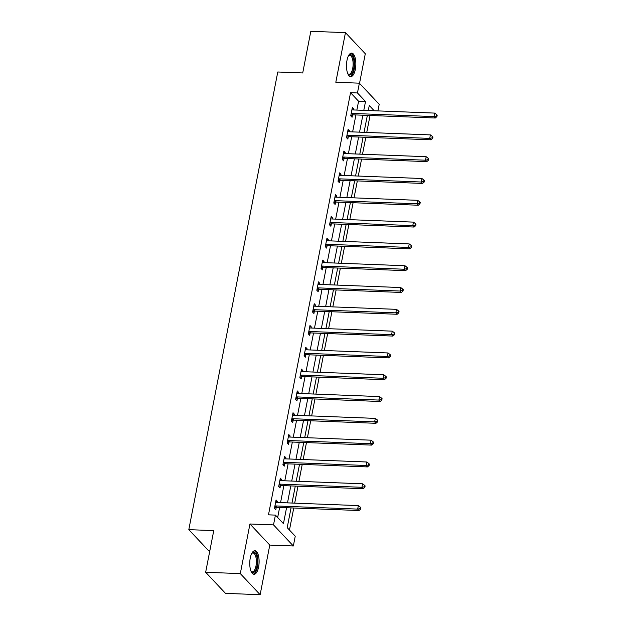 <?xml version="1.0" encoding="UTF-8"?>
<svg xmlns="http://www.w3.org/2000/svg" width="626" height="626" viewBox="0 0 626 626"><rect width="100%" height="100%" fill="white"/><g stroke="black" fill="none" stroke-linecap="round" stroke-linejoin="round"><path stroke-width="0.94" d="M258.616 566.937A11.784 4.672 92.2 0 0 254.892 550.716A11.784 4.672 92.2 0 0 250.251 558.04A11.784 4.672 92.2 0 0 253.976 574.261A11.784 4.672 92.2 0 0 258.616 566.937M355.349 69.298A11.784 4.672 92.2 0 0 351.616 53.077A11.784 4.672 92.2 0 0 346.984 60.409A11.784 4.672 92.2 0 0 350.709 76.622A11.784 4.672 92.2 0 0 355.349 69.298M291.043 507.897L287.209 527.648L295.245 536.2L293.344 545.989L273.515 524.893L275.417 515.112L283.453 523.657L286.551 507.725M269.783 545.074L249.954 523.985L240.306 573.604L205.657 572.266L225.493 593.362L260.142 594.7L269.783 545.074L293.344 545.989M209.835 550.786L208.646 550.739L188.809 529.651L277.772 71.99L302.718 72.952L310.809 31.3L345.458 32.638L335.818 82.264L359.371 83.172L379.207 104.268L377.916 110.896M359.535 83.344L365.294 53.734L345.458 32.638M289.462 530.05L293.75 508.007M294.69 503.147L297.984 486.199M298.931 481.339L302.225 464.39M303.172 459.531L306.466 442.582M307.405 437.73L310.699 420.782M311.646 415.922L314.941 398.973M315.887 394.114L319.182 377.165M320.121 372.306L323.415 355.357M324.362 350.505L327.656 333.556M328.603 328.697L331.897 311.748M332.836 306.889L336.131 289.94M337.078 285.08L340.372 268.131M341.319 263.28L344.613 246.331M345.56 241.472L348.854 224.523M349.793 219.663L353.087 202.714M354.034 197.855L357.329 180.906M358.275 176.047L361.57 159.106M362.509 154.246L365.803 137.297M366.75 132.438L370.044 115.489M240.306 573.604L260.142 594.7M356.867 110.082L358.581 101.24L350.544 92.687L268.484 514.838L275.417 515.112M277.67 517.506L279.619 507.459M280.565 502.6L283.86 485.651M284.807 480.791L288.101 463.843M289.048 458.991L292.342 442.042M293.281 437.183L296.575 420.234M297.522 415.374L300.816 398.426M301.763 393.566L305.058 376.617M305.997 371.766L309.291 354.817M310.238 349.957L313.532 333.009M314.479 328.149L317.773 311.2M318.712 306.341L322.007 289.392M322.953 284.54L326.248 267.592M327.195 262.732L330.489 245.783M331.428 240.924L334.722 223.975M335.669 219.116L338.963 202.167M339.91 197.307L343.204 180.366M344.151 175.507L347.446 158.558M348.385 153.699L351.679 136.75M352.626 131.89L355.92 114.941M353.494 109.957L353.706 108.869L352.368 107.445L350.732 115.833L352.07 117.258L352.516 114.996M349.253 131.765L349.464 130.678L348.126 129.253L346.491 137.642L347.837 139.066L348.275 136.804M345.012 153.566L345.223 152.486L343.885 151.062L342.258 159.45L343.596 160.874L344.034 158.613M340.779 175.374L340.99 174.294L339.644 172.87L338.017 181.25L339.355 182.682L339.801 180.413M336.538 197.182L336.749 196.094L335.411 194.67L333.775 203.059L335.121 204.483L335.559 202.221M332.296 218.99L332.508 217.903L331.17 216.479L329.542 224.867L330.88 226.291L331.318 224.03M328.063 240.791L328.274 239.711L326.928 238.287L325.301 246.675L326.639 248.099L327.077 245.838M323.822 262.599L324.033 261.519L322.695 260.095L321.06 268.476L322.406 269.908L322.844 267.638M319.581 284.407L319.792 283.328L318.454 281.896L316.826 290.284L318.165 291.708L318.603 289.447M315.347 306.216L315.559 305.128L314.213 303.704L312.585 312.092L313.923 313.516L314.362 311.255M311.106 328.016L311.318 326.936L309.98 325.512L308.344 333.901L309.69 335.325L310.128 333.063M306.865 349.824L307.076 348.745L305.738 347.32L304.111 355.701L305.449 357.133L305.887 354.864M302.632 371.633L302.835 370.553L301.497 369.121L299.87 377.509L301.208 378.933L301.646 376.672M298.391 393.441L298.602 392.353L297.264 390.929L295.628 399.318L296.967 400.742L297.413 398.48M294.15 415.241L294.361 414.162L293.023 412.737L291.387 421.126L292.733 422.55L293.171 420.289M289.908 437.05L290.12 435.97L288.782 434.546L287.154 442.934L288.492 444.358L288.93 442.097M285.675 458.858L285.886 457.778L284.54 456.346L282.913 464.735L284.251 466.159L284.697 463.897M281.434 480.666L281.645 479.579L280.307 478.154L278.672 486.543L280.018 487.967L280.456 485.706M277.193 502.475L277.404 501.387L276.066 499.963L274.438 508.351L275.776 509.775L276.215 507.514M249.954 523.985L273.515 524.893M350.544 92.687L357.469 92.961L359.371 83.172M205.657 572.266L213.756 530.613L188.809 529.651M374.207 110.755L369.262 105.497L368.291 110.528M367.345 115.387L364.05 132.336M363.103 137.188L359.809 154.137M358.862 158.996L355.568 175.945M354.629 180.804L351.335 197.753M350.388 202.613L347.094 219.562M346.147 224.413L342.852 241.362M341.913 246.221L338.619 263.17M337.672 268.03L334.378 284.979M333.431 289.838L330.137 306.787M329.198 311.646L325.903 328.595M324.957 333.447L321.662 350.396M320.715 355.255L317.421 372.204M316.482 377.063L313.188 394.012M312.241 398.872L308.947 415.82M308 420.672L304.705 437.621M303.759 442.48L300.464 459.429M299.525 464.289L296.231 481.238M295.284 486.097L291.99 503.046M363.792 110.356L365.514 101.506L357.469 92.961M287.498 502.866L290.793 485.917M291.732 481.065L295.026 464.116M295.973 459.257L299.267 442.308M300.214 437.449L303.508 420.5M304.447 415.641L307.749 398.692M308.688 393.84L311.983 376.891M312.93 372.032L316.224 355.083M317.171 350.224L320.465 333.275M321.404 328.415L324.698 311.466M325.645 306.615L328.94 289.666M329.886 284.807L333.181 267.858M334.12 262.998L337.414 246.049M338.361 241.19L341.655 224.241M342.602 219.382L345.896 202.441M346.835 197.581L350.13 180.632M351.076 175.773L354.371 158.824M355.318 153.965L358.612 137.016M359.551 132.156L362.853 115.207M358.581 101.24L365.514 101.506M352.102 108.807L353.706 108.869M347.86 130.615L349.464 130.678M343.619 152.423L345.223 152.486M339.386 174.231L340.99 174.294M335.145 196.04L336.749 196.094M330.904 217.84L332.508 217.903M326.67 239.648L328.274 239.711M322.429 261.457L324.033 261.519M318.188 283.265L319.792 283.328M313.947 305.065L315.559 305.128M309.714 326.874L311.318 326.936M305.472 348.682L307.076 348.745M301.231 370.49L302.835 370.553M296.998 392.291L298.602 392.353M292.757 414.099L294.361 414.162M288.516 435.907L290.12 435.97M284.282 457.716L285.886 457.778M280.041 479.516L281.645 479.579M275.8 501.324L277.404 501.387M351.929 113.416L353.267 114.84L435.313 118.009L433.974 116.585L351.929 113.416A1.51 1.291 -43.2 0 0 351.389 113.494L351.17 113.572M436.385 116.037L436.917 116.608L437.191 115.207L436.651 114.636L436.385 116.037L433.974 116.585L434.655 113.095L352.61 109.918A1.51 1.291 -43.2 0 1 352.109 109.8L351.922 109.706M353.267 114.84A1.51 1.291 -43.2 0 0 352.735 114.926L350.779 115.583M435.313 118.009L436.917 116.608M436.651 114.636L434.655 113.095M348.494 55.761A10.196 4.038 -87.8 0 1 348.666 55.55A10.196 4.038 -87.8 0 1 349.832 54.712A10.196 4.038 -87.8 0 1 354.105 63.422A10.196 4.038 -87.8 0 1 350.278 74.909A10.196 4.038 -87.8 0 1 347.962 73.931A10.196 4.038 -87.8 0 1 347.798 73.712M347.759 73.618A9.445 3.74 92.2 0 0 348.995 74.22A9.445 3.74 92.2 0 0 349.566 74.134A9.445 3.74 92.2 0 0 353.119 64.212A9.445 3.74 92.2 0 0 349.731 55.346A9.445 3.74 92.2 0 0 349.159 55.432A9.445 3.74 92.2 0 0 348.447 55.855M350.036 76.474A11.706 4.64 92.2 0 0 350.31 76.403A11.706 4.64 92.2 0 0 354.699 64.642A11.706 4.64 92.2 0 0 350.936 53.179M251.762 553.392A10.196 4.038 -87.8 0 1 251.942 553.188A10.196 4.038 -87.8 0 1 256.363 555.082A10.196 4.038 -87.8 0 1 256.942 566.295A10.196 4.038 -87.8 0 1 251.229 571.569A10.196 4.038 -87.8 0 1 251.065 571.342M251.026 571.248A9.445 3.74 92.2 0 0 252.27 571.851A9.445 3.74 92.2 0 0 255.979 565.982A9.445 3.74 92.2 0 0 252.998 552.985A9.445 3.74 92.2 0 0 251.715 553.486M253.303 574.105A11.706 4.64 92.2 0 0 257.482 566.859A11.706 4.64 92.2 0 0 254.203 550.81M347.688 135.224L349.034 136.648L431.079 139.817L429.733 138.393L347.688 135.224A1.51 1.291 -43.2 0 0 347.156 135.302L346.937 135.38M432.143 137.845L432.683 138.409L432.949 137.016L432.417 136.445L432.143 137.845L429.733 138.393L430.414 134.895L348.369 131.726A1.51 1.291 -43.2 0 1 347.876 131.609L347.688 131.515M349.034 136.648A1.51 1.291 -43.2 0 0 348.494 136.726L346.546 137.391M431.079 139.817L432.683 138.409M432.417 136.445L430.414 134.895M343.455 157.032L344.793 158.456L426.838 161.625L425.5 160.201L343.455 157.032A1.51 1.291 -43.2 0 0 342.915 157.11L342.696 157.181M427.902 159.646L428.442 160.217L428.716 158.824L428.176 158.253L427.902 159.646L425.5 160.201L426.173 156.703L344.128 153.534A1.51 1.291 -43.2 0 1 343.635 153.409L343.447 153.323M344.793 158.456A1.51 1.291 -43.2 0 0 344.253 158.534L342.305 159.2M426.838 161.625L428.442 160.217M428.176 158.253L426.173 156.703M339.214 178.833L340.552 180.257L422.597 183.434L421.259 182.01L339.214 178.833A1.51 1.291 -43.2 0 0 338.674 178.919L338.455 178.989M423.669 181.454L424.201 182.025L424.475 180.624L423.935 180.053L423.669 181.454L421.259 182.01L421.94 178.512L339.895 175.343A1.51 1.291 -43.2 0 1 339.394 175.217L339.206 175.131M340.552 180.257A1.51 1.291 -43.2 0 0 340.02 180.343L338.063 181.008M422.597 183.434L424.201 182.025M423.935 180.053L421.94 178.512M334.973 200.641L336.318 202.065L418.364 205.234L417.018 203.81L334.973 200.641A1.51 1.291 -43.2 0 0 334.44 200.719L334.221 200.797M419.428 203.262L419.96 203.833L420.234 202.433L419.702 201.862L419.428 203.262L417.018 203.81L417.698 200.32L335.653 197.143A1.51 1.291 -43.2 0 1 335.153 197.026L334.973 196.932M336.318 202.065A1.51 1.291 -43.2 0 0 335.779 202.151L333.83 202.808M418.364 205.234L419.96 203.833M419.702 201.862L417.698 200.32M330.739 222.449L332.077 223.873L414.122 227.042L412.784 225.618L330.739 222.449A1.51 1.291 -43.2 0 0 330.199 222.527L329.98 222.606M415.187 225.07L415.727 225.634L415.993 224.241L415.461 223.67L415.187 225.07L412.784 225.618L413.457 222.12L331.412 218.951A1.51 1.291 -43.2 0 1 330.919 218.834L330.731 218.74M332.077 223.873A1.51 1.291 -43.2 0 0 331.537 223.951L329.589 224.617M414.122 227.042L415.727 225.634M415.461 223.67L413.457 222.12M326.498 244.257L327.836 245.682L409.881 248.851L408.543 247.426L326.498 244.257A1.51 1.291 -43.2 0 0 325.958 244.336L325.739 244.414M410.953 246.871L411.485 247.442L411.759 246.049L411.219 245.478L410.953 246.871L408.543 247.426L409.224 243.929L327.179 240.76A1.51 1.291 -43.2 0 1 326.678 240.642L326.49 240.548M327.836 245.682A1.51 1.291 -43.2 0 0 327.304 245.76L325.348 246.425M409.881 248.851L411.485 247.442M411.219 245.478L409.224 243.929M322.257 266.058L323.595 267.49L405.64 270.659L404.302 269.235L322.257 266.058A1.51 1.291 -43.2 0 0 321.725 266.144L321.506 266.214M406.712 268.679L407.244 269.25L407.518 267.85L406.986 267.279L406.712 268.679L404.302 269.235L404.983 265.737L322.938 262.568A1.51 1.291 -43.2 0 1 322.437 262.443L322.249 262.357M323.595 267.49A1.51 1.291 -43.2 0 0 323.063 267.568L321.107 268.233M405.64 270.659L407.244 269.25M406.986 267.279L404.983 265.737M318.024 287.866L319.362 289.29L401.407 292.459L400.069 291.035L318.024 287.866A1.51 1.291 -43.2 0 0 317.484 287.944L317.265 288.023M402.471 290.487L403.011 291.059L403.277 289.658L402.745 289.087L402.471 290.487L400.069 291.035L400.742 287.545L318.697 284.376A1.51 1.291 -43.2 0 1 318.204 284.251L318.016 284.165M319.362 289.29A1.51 1.291 -43.2 0 0 318.822 289.376L316.873 290.041M401.407 292.459L403.011 291.059M402.745 289.087L400.742 287.545M313.782 309.674L315.121 311.099L397.166 314.268L395.828 312.844L313.782 309.674A1.51 1.291 -43.2 0 0 313.243 309.753L313.023 309.831M398.23 312.296L398.77 312.867L399.044 311.466L398.504 310.895L398.23 312.296L395.828 312.844L396.508 309.346L314.463 306.177A1.51 1.291 -43.2 0 1 313.962 306.059L313.775 305.965M315.121 311.099A1.51 1.291 -43.2 0 0 314.581 311.177L312.632 311.842M397.166 314.268L398.77 312.867M398.504 310.895L396.508 309.346M309.541 331.483L310.879 332.907L392.925 336.076L391.586 334.652L309.541 331.483A1.51 1.291 -43.2 0 0 309.001 331.561L308.782 331.639M393.997 334.096L394.529 334.667L394.803 333.275L394.27 332.703L393.997 334.096L391.586 334.652L392.267 331.154L310.222 327.985A1.51 1.291 -43.2 0 1 309.721 327.868L309.534 327.774M310.879 332.907A1.51 1.291 -43.2 0 0 310.347 332.985L308.391 333.65M392.925 336.076L394.529 334.667M394.27 332.703L392.267 331.154M305.3 353.283L306.646 354.715L388.691 357.884L387.345 356.46L305.3 353.283A1.51 1.291 -43.2 0 0 304.768 353.369L304.549 353.44M389.755 355.904L390.295 356.476L390.561 355.075L390.029 354.512L389.755 355.904L387.345 356.46L388.026 352.962L305.981 349.793A1.51 1.291 -43.2 0 1 305.488 349.668L305.3 349.582M306.646 354.715A1.51 1.291 -43.2 0 0 306.106 354.793L304.158 355.458M388.691 357.884L390.295 356.476M390.029 354.512L388.026 352.962M301.067 375.091L302.405 376.516L384.45 379.692L383.112 378.26L301.067 375.091A1.51 1.291 -43.2 0 0 300.527 375.177L300.308 375.248M385.514 377.713L386.054 378.284L386.328 376.883L385.788 376.312L385.514 377.713L383.112 378.26L383.793 374.771L301.748 371.601A1.51 1.291 -43.2 0 1 301.247 371.476L301.059 371.39M302.405 376.516A1.51 1.291 -43.2 0 0 301.865 376.602L299.917 377.267M384.45 379.692L386.054 378.284M385.788 376.312L383.793 374.771M296.826 396.9L298.164 398.324L380.209 401.493L378.871 400.069L296.826 396.9A1.51 1.291 -43.2 0 0 296.286 396.978L296.067 397.056M381.281 399.521L381.813 400.092L382.087 398.692L381.547 398.12L381.281 399.521L378.871 400.069L379.552 396.579L297.506 393.402A1.51 1.291 -43.2 0 1 297.006 393.284L296.818 393.191M298.164 398.324A1.51 1.291 -43.2 0 0 297.632 398.402L295.675 399.067M380.209 401.493L381.813 400.092M381.547 398.12L379.552 396.579M292.585 418.708L293.93 420.132L375.976 423.301L374.63 421.877L292.585 418.708A1.51 1.291 -43.2 0 0 292.052 418.786L291.833 418.864M377.04 421.321L377.58 421.893L377.846 420.5L377.314 419.929L377.04 421.321L374.63 421.877L375.31 418.379L293.265 415.21A1.51 1.291 -43.2 0 1 292.772 415.093L292.585 414.999M293.93 420.132A1.51 1.291 -43.2 0 0 293.391 420.21L291.442 420.875M375.976 423.301L377.58 421.893M377.314 419.929L375.31 418.379M288.351 440.508L289.689 441.94L371.734 445.109L370.396 443.685L288.351 440.508A1.51 1.291 -43.2 0 0 287.811 440.594L287.592 440.665M372.799 443.13L373.339 443.701L373.612 442.3L373.073 441.737L372.799 443.13L370.396 443.685L371.069 440.188L289.024 437.018A1.51 1.291 -43.2 0 1 288.531 436.893L288.343 436.807M289.689 441.94A1.51 1.291 -43.2 0 0 289.149 442.019L287.201 442.684M371.734 445.109L373.339 443.701M373.073 441.737L371.069 440.188M284.11 462.317L285.448 463.741L367.493 466.918L366.155 465.486L284.11 462.317A1.51 1.291 -43.2 0 0 283.57 462.403L283.351 462.473M368.565 464.938L369.097 465.509L369.371 464.109L368.831 463.537L368.565 464.938L366.155 465.486L366.836 461.996L284.791 458.827A1.51 1.291 -43.2 0 1 284.29 458.702L284.102 458.615M285.448 463.741A1.51 1.291 -43.2 0 0 284.916 463.827L282.96 464.492M367.493 466.918L369.097 465.509M368.831 463.537L366.836 461.996M279.869 484.125L281.215 485.549L363.26 488.718L361.914 487.294L279.869 484.125A1.51 1.291 -43.2 0 0 279.337 484.203L279.118 484.281M364.324 486.746L364.856 487.318L365.13 485.917L364.598 485.346L364.324 486.746L361.914 487.294L362.595 483.804L280.55 480.627A1.51 1.291 -43.2 0 1 280.049 480.51L279.869 480.416M281.215 485.549A1.51 1.291 -43.2 0 0 280.675 485.635L278.726 486.292M363.26 488.718L364.856 487.318M364.598 485.346L362.595 483.804M275.636 505.933L276.974 507.357L359.019 510.526L357.681 509.102L275.636 505.933A1.51 1.291 -43.2 0 0 275.096 506.011L274.877 506.09M360.083 508.555L360.623 509.118L360.889 507.725L360.357 507.154L360.083 508.555L357.681 509.102L358.354 505.605L276.309 502.435A1.51 1.291 -43.2 0 1 275.816 502.318L275.628 502.224M276.974 507.357A1.51 1.291 -43.2 0 0 276.434 507.436L274.485 508.101M359.019 510.526L360.623 509.118M360.357 507.154L358.354 505.605M351.389 113.494L352.735 114.926M347.156 135.302L348.494 136.726M342.915 157.11L344.253 158.534M338.674 178.919L340.02 180.343M334.44 200.719L335.779 202.151M330.199 222.527L331.537 223.951M325.958 244.336L327.304 245.76M321.725 266.144L323.063 267.568M317.484 287.944L318.822 289.376M313.243 309.753L314.581 311.177M309.001 331.561L310.347 332.985M304.768 353.369L306.106 354.793M300.527 375.177L301.865 376.602M296.286 396.978L297.632 398.402M292.052 418.786L293.391 420.21M287.811 440.594L289.149 442.019M283.57 462.403L284.916 463.827M279.337 484.203L280.675 485.635M275.096 506.011L276.434 507.436"/></g></svg>
